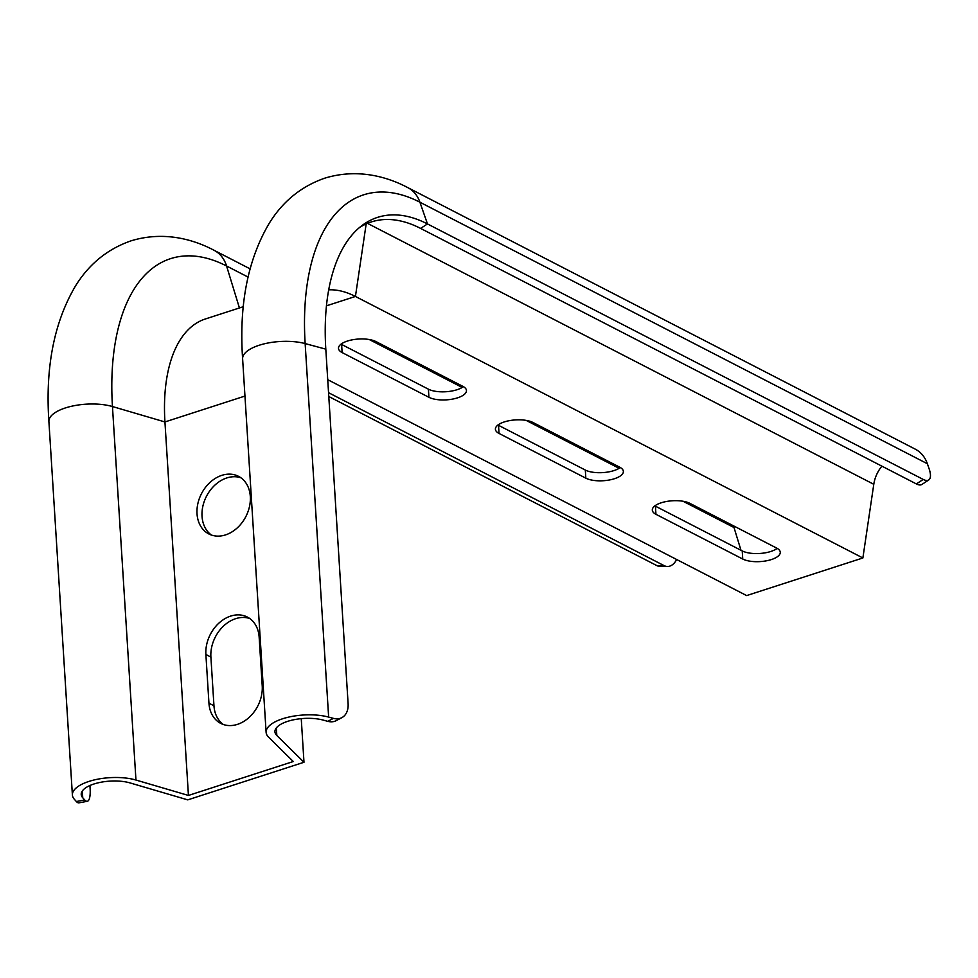 <?xml version="1.0" encoding="UTF-8"?>
<svg xmlns="http://www.w3.org/2000/svg" width="978" height="978" viewBox="0 0 978 978"><rect width="100%" height="100%" fill="white"/><g stroke="black" fill="none" stroke-linecap="round" stroke-linejoin="round"><path stroke-width="1.47" d="M497.961 425.014A20.624 8.056 176.4 0 0 498.523 425.32L585.321 470.051A20.624 8.056 176.4 0 0 620.296 467.508M654.869 505.87A20.624 8.056 176.4 0 0 655.431 506.176L742.229 550.92A20.624 8.056 176.4 0 0 777.204 548.377M341.065 344.146A20.624 8.056 176.4 0 0 341.615 344.452L428.413 389.183A20.624 8.056 176.4 0 0 463.389 386.64M585.834 478.169L499.037 433.437A20.624 8.056 -3.6 0 1 495.406 429.244A20.624 8.056 -3.6 0 1 509.624 420.613A20.624 8.056 -3.6 0 1 532.937 422.472L619.734 467.203A20.624 8.056 -3.6 0 1 623.365 471.396A20.624 8.056 -3.6 0 1 609.147 480.027A20.624 8.056 -3.6 0 1 585.834 478.169L585.321 470.051M366.175 223.925L355.43 296.456L862.877 557.973L746.642 595.578L327.728 379.672M742.742 559.037L655.945 514.306A20.624 8.056 -3.6 0 1 652.314 510.113A20.624 8.056 -3.6 0 1 666.531 501.482A20.624 8.056 -3.6 0 1 689.845 503.328L776.642 548.071A20.624 8.056 -3.6 0 1 780.273 552.252A20.624 8.056 -3.6 0 1 766.043 560.883A20.624 8.056 -3.6 0 1 742.742 559.037L742.229 550.92M428.926 397.3L342.129 352.569A20.624 8.056 -3.6 0 1 338.498 348.376A20.624 8.056 -3.6 0 1 352.716 339.745A20.624 8.056 -3.6 0 1 376.029 341.603L462.826 386.334A20.624 8.056 -3.6 0 1 466.457 390.528A20.624 8.056 -3.6 0 1 452.239 399.158A20.624 8.056 -3.6 0 1 428.926 397.3L428.413 389.183M243.351 306.689L205.343 318.987A156.138 78.643 72.1 0 0 164.94 421.946L188.436 795.444L293.29 761.52L268.571 737.143A38.301 14.963 -3.6 0 1 266.114 732.351A38.301 14.963 -3.6 0 1 287.593 717.363A38.301 14.963 -3.6 0 1 328.645 717.082L333.412 718.365A20.624 14.352 62.1 0 0 341.86 717.644L336.261 720.615A20.624 14.352 -117.9 0 1 327.801 721.336L323.033 720.053A29.462 11.504 176.4 0 0 291.456 720.273A29.462 11.504 176.4 0 0 274.94 731.801A29.462 11.504 176.4 0 0 276.823 735.48L303.987 762.265L187.752 799.87L130.111 782.938A29.462 11.504 176.4 0 0 98.216 782.816A29.462 11.504 176.4 0 0 81.223 794.466A29.462 11.504 176.4 0 0 82.751 797.779L84.719 799.967A20.624 5.623 79.5 0 0 87.287 801.3A20.624 5.623 79.5 0 0 90.11 788.317L89.927 785.517M407.814 187.629L915.249 449.146A38.301 29.511 117.3 0 1 927.364 463.731L419.917 202.214A225.588 113.619 72.1 0 0 305.148 343.584A38.301 14.963 -3.6 0 0 264.097 343.865A38.301 14.963 -3.6 0 0 242.617 358.853C238.938 304.708 247.813 259.512 269.256 223.253C282.801 201.321 301.346 186.272 324.892 178.13C356.958 168.363 386.444 176.297 407.814 187.629A38.301 29.511 117.3 0 1 419.917 202.214L427.472 223.925A199.805 100.636 72.1 0 0 362.422 225.209A199.805 100.636 72.1 0 0 325.808 349.146L348.107 703.708A20.624 14.352 62.1 0 1 341.86 717.644M250.307 496.506A32.408 24.963 -62.7 0 0 238.51 476.323A32.408 24.963 -62.7 0 0 201.468 493.694A32.408 24.963 -62.7 0 0 208.815 533.939A32.408 24.963 -62.7 0 0 237.067 528.071A32.408 24.963 -62.7 0 0 250.307 496.506M259.158 637.253L262.226 685.969A32.408 24.963 117.3 0 1 248.987 717.534A32.408 24.963 117.3 0 1 220.735 723.39A32.408 24.963 117.3 0 1 208.95 703.194L205.881 654.478A32.408 24.963 117.3 0 1 219.121 622.925A32.408 24.963 117.3 0 1 247.361 617.057A32.408 24.963 117.3 0 1 259.158 637.253M87.287 801.3L78.925 802.852A20.624 5.623 -100.5 0 1 76.357 801.52L74.389 799.332A38.301 14.963 -3.6 0 1 72.396 795.016A38.301 14.963 -3.6 0 1 94.487 779.882A38.301 14.963 -3.6 0 1 135.954 780.041L188.436 795.444M240.918 477.802A32.408 24.963 -62.7 0 0 206.48 496.274A32.408 24.963 -62.7 0 0 211.419 535.039M223.339 724.49A32.408 24.963 117.3 0 1 213.962 705.786L210.893 657.069A32.408 24.963 117.3 0 1 222.85 626.715A32.408 24.963 117.3 0 1 249.781 618.536M301.248 718.647L303.987 762.265M923.22 479.428A20.624 7.775 56.7 0 0 928.733 479.966L921.887 484.452A20.624 7.775 -123.3 0 1 916.374 483.927L923.22 479.428L427.472 223.925L420.626 228.424A197.385 99.414 72.1 0 0 359.439 227.568M326.432 305.833L355.43 296.456A147.299 74.194 72.1 0 0 328.694 289.83M881.887 466.151A29.462 22.702 -62.7 0 0 873.782 484.293L862.877 557.973M420.626 228.424L916.374 483.927M928.733 479.966A20.624 7.775 56.7 0 0 929.1 468.743L927.364 463.731M733.427 525.797A38.301 29.511 117.3 0 1 734.001 527.521L740.982 550.272M667.571 566.47L660.443 566.494A20.624 12.201 -90.2 0 1 656.861 565.602L663.976 565.565A20.624 12.201 89.8 0 0 667.571 566.47A20.624 12.201 89.8 0 0 676.666 559.514M328.779 396.518L656.861 565.602M328.547 392.691L663.976 565.565M276.346 727.901L276.823 735.48M328.645 717.082L305.148 343.584L325.808 349.146M239.427 307.96L226.566 265.992A38.301 29.511 117.3 0 0 214.084 250.295C192.727 238.962 163.24 231.028 131.174 240.796C107.629 248.938 89.071 263.987 75.526 285.918C54.096 322.178 45.22 367.373 48.9 421.518A38.301 14.963 -3.6 0 1 70.991 406.383A38.301 14.963 -3.6 0 1 112.458 406.542L164.94 421.946L244.965 396.066M248.033 277.055L226.566 265.992A224.268 112.959 72.1 0 0 112.458 406.542L135.954 780.041M82.323 790.982L82.751 797.779M367.483 223.351L873.782 484.293M369.244 339.525L462.215 387.447M526.152 420.393L619.123 468.303M683.047 501.262L734.001 527.521M76.357 801.52L84.719 799.967M327.801 721.336L333.412 718.365M208.95 703.194L213.962 705.786M205.881 654.478L210.893 657.069M655.431 506.176L655.945 514.306M498.523 425.32L499.037 433.437M341.615 344.452L342.129 352.569M242.617 358.853L266.114 732.351M48.9 421.518L72.396 795.016M214.084 250.295L250.038 268.828"/></g></svg>
